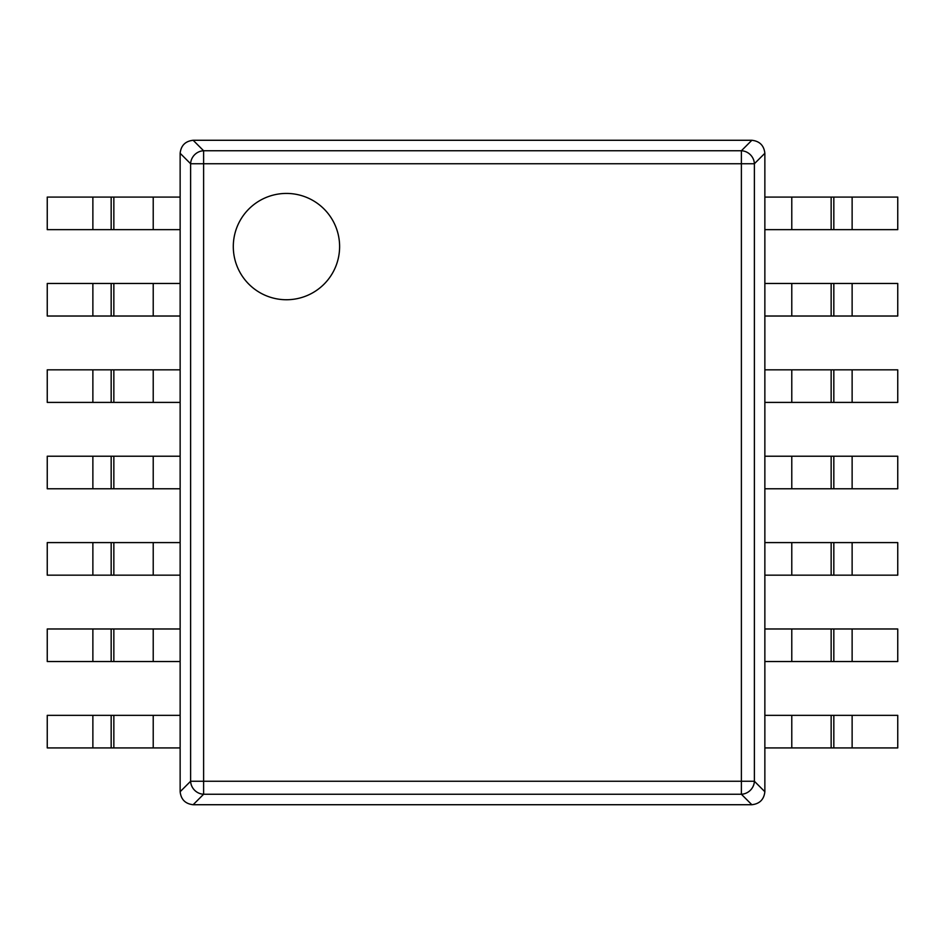 <?xml version="1.0" encoding="UTF-8"?>
<svg xmlns="http://www.w3.org/2000/svg" width="945" height="945" viewBox="0 0 945 945"><rect width="100%" height="100%" fill="white"/><g stroke="black" fill="none" stroke-linecap="round" stroke-linejoin="round"><path stroke-width="1.42" d="M193.146 804.727L751.854 804.727C759.65 803.841 763.973 799.517 764.859 791.721L764.859 153.279C763.973 145.483 759.65 141.159 751.854 140.273L193.146 140.273C185.35 141.159 181.027 145.483 180.141 153.279L180.141 791.721C181.027 799.517 185.35 803.841 193.146 804.727L203.612 794.249L203.612 781.255L190.618 781.255A13.289 12.722 45 0 0 203.612 794.249L741.388 794.249A13.289 12.722 -45 0 0 754.382 781.255L754.382 163.745A13.289 12.722 -135 0 0 741.388 150.751L751.854 140.273M764.859 791.721L754.382 781.255L741.388 781.255L741.388 163.745L754.382 163.745L764.859 153.279M193.146 140.273L203.612 150.751L741.388 150.751L741.388 163.745L203.612 163.745L203.612 150.751A13.289 12.722 135 0 0 190.618 163.745L203.612 163.745L203.612 781.255L741.388 781.255L741.388 794.249L751.854 804.727M339.609 246.586A53.156 53.156 0 0 1 286.453 299.742A53.156 53.156 0 0 1 233.297 246.586A53.156 53.156 0 0 1 286.453 193.43A53.156 53.156 0 0 1 339.609 246.586M113.849 197.08L180.141 197.08L180.141 229.647L113.849 229.647L113.849 197.08L111.167 197.08L111.167 229.647L47.25 229.647L47.25 197.08L111.167 197.08M111.167 229.647L113.849 229.647M113.849 283.465L180.141 283.465L180.141 316.02L113.849 316.02L113.849 283.465L111.167 283.465L111.167 316.02L47.25 316.02L47.25 283.465L111.167 283.465M111.167 316.02L113.849 316.02M113.849 369.838L180.141 369.838L180.141 402.405L113.849 402.405L113.849 369.838L111.167 369.838L111.167 402.405L47.25 402.405L47.25 369.838L111.167 369.838M111.167 402.405L113.849 402.405M113.849 456.222L180.141 456.222L180.141 488.778L113.849 488.778L113.849 456.222L111.167 456.222L111.167 488.778L47.25 488.778L47.25 456.222L111.167 456.222M111.167 488.778L113.849 488.778M113.849 542.595L180.141 542.595L180.141 575.162L113.849 575.162L113.849 542.595L111.167 542.595L111.167 575.162L47.25 575.162L47.25 542.595L111.167 542.595M111.167 575.162L113.849 575.162M113.849 628.98L180.141 628.98L180.141 661.535L113.849 661.535L113.849 628.98L111.167 628.98L111.167 661.535L47.25 661.535L47.25 628.98L111.167 628.98M111.167 661.535L113.849 661.535M113.849 715.353L180.141 715.353L180.141 747.92L113.849 747.92L113.849 715.353L111.167 715.353L111.167 747.92L47.25 747.92L47.25 715.353L111.167 715.353M111.167 747.92L113.849 747.92M831.151 747.92L764.859 747.92L764.859 715.353L831.151 715.353L831.151 747.92L833.833 747.92L833.833 715.353L897.75 715.353L897.75 747.92L833.833 747.92M833.833 715.353L831.151 715.353M831.151 661.535L764.859 661.535L764.859 628.98L831.151 628.98L831.151 661.535L833.833 661.535L833.833 628.98L897.75 628.98L897.75 661.535L833.833 661.535M833.833 628.98L831.151 628.98M831.151 575.162L764.859 575.162L764.859 542.595L831.151 542.595L831.151 575.162L833.833 575.162L833.833 542.595L897.75 542.595L897.75 575.162L833.833 575.162M833.833 542.595L831.151 542.595M831.151 488.778L764.859 488.778L764.859 456.222L831.151 456.222L831.151 488.778L833.833 488.778L833.833 456.222L897.75 456.222L897.75 488.778L833.833 488.778M833.833 456.222L831.151 456.222M831.151 402.405L764.859 402.405L764.859 369.838L831.151 369.838L831.151 402.405L833.833 402.405L833.833 369.838L897.75 369.838L897.75 402.405L833.833 402.405M833.833 369.838L831.151 369.838M831.151 316.02L764.859 316.02L764.859 283.465L831.151 283.465L831.151 316.02L833.833 316.02L833.833 283.465L897.75 283.465L897.75 316.02L833.833 316.02M833.833 283.465L831.151 283.465M831.151 229.647L764.859 229.647L764.859 197.08L831.151 197.08L831.151 229.647L833.833 229.647L833.833 197.08L897.75 197.08L897.75 229.647L833.833 229.647M833.833 197.08L831.151 197.08M180.141 153.279L190.618 163.745L190.618 781.255L180.141 791.721M153.22 229.647L153.22 197.08M92.87 197.08L92.87 229.647M153.22 316.02L153.22 283.465M92.87 283.465L92.87 316.02M153.22 402.405L153.22 369.838M92.87 369.838L92.87 402.405M153.22 488.778L153.22 456.222M92.87 456.222L92.87 488.778M153.22 575.162L153.22 542.595M92.87 542.595L92.87 575.162M153.22 661.535L153.22 628.98M92.87 628.98L92.87 661.535M153.22 747.92L153.22 715.353M92.87 715.353L92.87 747.92M791.78 715.353L791.78 747.92M852.13 747.92L852.13 715.353M791.78 628.98L791.78 661.535M852.13 661.535L852.13 628.98M791.78 542.595L791.78 575.162M852.13 575.162L852.13 542.595M791.78 456.222L791.78 488.778M852.13 488.778L852.13 456.222M791.78 369.838L791.78 402.405M852.13 402.405L852.13 369.838M791.78 283.465L791.78 316.02M852.13 316.02L852.13 283.465M791.78 197.08L791.78 229.647M852.13 229.647L852.13 197.08"/></g></svg>
